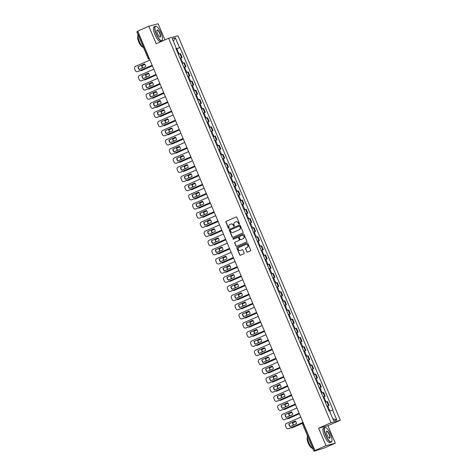 <?xml version="1.0" encoding="UTF-8"?>
<svg xmlns="http://www.w3.org/2000/svg" width="475" height="475" viewBox="0 0 475 475"><rect width="100%" height="100%" fill="white"/><g stroke="black" fill="none" stroke-linecap="round" stroke-linejoin="round"><path stroke-width="0.71" d="M239.192 224.028A0.439 0.416 -104.9 0 0 239.406 223.458L236.823 217.336A0.623 0.6 -104.9 0 0 236.027 217.004L226.183 221.32A0.623 0.6 -104.9 0 0 225.88 222.14L228.463 228.261A0.439 0.416 -104.9 0 0 229.021 228.493A0.439 0.416 -104.9 0 0 229.229 227.923L228.897 227.133A2.001 1.912 -104.9 0 1 229.87 224.521L230.69 224.158A2.001 1.912 -104.9 0 1 233.219 225.233L233.552 226.029A0.439 0.416 -104.9 0 0 234.104 226.26A0.439 0.416 -104.9 0 0 234.317 225.69L233.985 224.901A2.001 1.912 -104.9 0 1 234.959 222.288L235.778 221.926A2.001 1.912 -104.9 0 1 238.308 223.001L238.64 223.796A0.439 0.416 -104.9 0 0 239.192 224.028M246.798 251.786A0.623 0.6 -104.9 0 0 247.588 252.118L250.355 250.907A0.623 0.6 -104.9 0 0 250.658 250.088L247.784 243.289A0.623 0.6 -104.9 0 0 246.994 242.957L237.15 247.279A0.623 0.6 -104.9 0 0 236.847 248.092L239.715 254.891A0.623 0.6 -104.9 0 0 240.504 255.229L243.841 253.763A0.623 0.6 -104.9 0 0 244.144 252.949L242.915 250.04A0.623 0.6 -104.9 0 0 242.125 249.702L240.475 250.426A1.674 1.597 -104.9 0 1 238.313 249.417A1.674 1.597 -104.9 0 1 239.168 247.344L245.652 244.5A1.674 1.597 -104.9 0 1 247.813 245.516A1.674 1.597 -104.9 0 1 246.953 247.582L245.872 248.057A0.623 0.6 -104.9 0 0 245.569 248.876L246.988 251.732A0.623 0.6 -104.9 0 0 247.6 252.112M331.033 422.72L318.606 428.177L325.992 445.669L314.901 450.532L137.726 31.095L148.817 26.226L156.204 43.718L168.631 38.267L331.033 422.72L340.349 420.244L177.953 35.785L168.631 38.267M242.784 232.987A0.623 0.6 -104.9 0 0 243.087 232.174L240.213 225.376A0.623 0.6 -104.9 0 0 239.424 225.037L229.579 229.36A0.623 0.6 -104.9 0 0 229.277 230.173L232.144 236.972A0.623 0.6 -104.9 0 0 232.94 237.31L242.784 232.987M244.002 234.335L246.869 241.134A0.623 0.6 -104.9 0 1 246.567 241.947L236.722 246.27A0.623 0.6 -104.9 0 1 235.933 245.931L234.703 243.022A0.623 0.6 -104.9 0 1 235.006 242.208L239.002 240.457A0.623 0.6 -104.9 0 0 239.305 239.638L238.486 237.708A0.623 0.6 -104.9 0 0 237.696 237.369L233.54 239.198A0.439 0.416 -104.9 0 1 232.976 238.931A0.439 0.416 -104.9 0 1 233.201 238.391L243.212 233.997A0.623 0.6 -104.9 0 1 244.002 234.335M325.992 445.669L335.314 443.187L324.223 448.056L314.022 451.25L302.789 424.662L303.596 424.264L314.824 450.852L314.022 451.25M164.95 39.882L158.133 23.75L148.817 26.226M335.314 443.187L327.922 425.695L340.349 420.244M314.901 450.532L316.552 450.092L314.824 450.852M136.907 31.801L137.649 31.415L148.877 58.003A1.277 0.38 66.3 0 0 149.506 58.977M179.989 58.158L181.527 57.594L179.894 53.723L178.351 54.281M179.894 53.723L180.458 53.568L182.097 57.445L180.815 58.003M181.527 57.594L182.097 57.445M183.896 67.403L185.963 66.601L184.33 62.724L182.222 63.442M183.855 67.313L185.963 66.601M188.551 76.315L189.834 75.757L188.195 71.879L186.087 72.598M187.726 76.469L189.834 75.757M192.422 85.476L193.699 84.912L192.066 81.041L189.958 81.753M191.591 85.625L193.699 84.912M196.288 94.632L197.57 94.068L195.932 90.197L193.824 90.909M195.463 94.78L197.57 94.068M200.159 103.788L201.436 103.223L199.797 99.352L197.689 100.065M199.328 103.942L201.436 103.223M203.235 113.187L205.301 112.385L203.668 108.508L201.56 109.22M203.199 113.097L205.301 112.385M207.89 122.099L209.172 121.541L207.533 117.663L205.426 118.376M207.064 122.253L209.172 121.541M210.971 131.498L213.037 130.696L211.405 126.819L209.297 127.538M210.93 131.409L213.037 130.696M215.626 140.416L216.909 139.852L215.27 135.981L213.162 136.693M214.801 140.564L216.909 139.852M219.498 149.572L220.774 149.007L219.141 145.136L217.033 145.849M218.666 149.72L220.774 149.007M223.363 158.727L224.645 158.163L223.007 154.292L220.899 155.004M222.537 158.882L224.645 158.163M227.234 167.883L228.511 167.319L226.872 163.447L224.764 164.16M226.403 168.037L228.511 167.319M230.31 177.282L232.376 176.48L230.743 172.603L228.635 173.316M230.274 177.193L232.376 176.48M234.965 186.194L236.247 185.636L234.608 181.759L232.501 182.477M234.139 186.348L236.247 185.636M238.046 195.593L240.112 194.792L238.48 190.914L236.372 191.633M238.005 195.504L240.112 194.792M242.701 204.511L243.984 203.947L242.345 200.076L240.237 200.788M241.876 204.66L243.984 203.947M246.572 213.667L247.849 213.103L246.216 209.232L244.108 209.944M245.741 213.815L247.849 213.103M250.438 222.822L251.72 222.258L250.082 218.387L247.974 219.1M249.612 222.977L251.72 222.258M254.309 231.978L255.586 231.414L253.947 227.543L251.839 228.255M253.478 232.132L255.586 231.414M257.385 241.377L259.451 240.576L257.818 236.698L255.71 237.411M257.349 241.288L259.451 240.576M262.04 250.289L263.322 249.731L261.683 245.854L259.576 246.572M261.214 250.444L263.322 249.731M265.121 259.688L267.188 258.887L265.555 255.01L263.447 255.728M265.08 259.599L267.188 258.887M269.776 268.607L271.059 268.043L269.42 264.171L267.312 264.884M268.951 268.755L271.059 268.043M273.647 277.762L274.924 277.198L273.291 273.327L271.183 274.039M272.816 277.911L274.924 277.198M277.513 286.918L278.795 286.354L277.157 282.483L275.049 283.195M276.688 287.072L278.795 286.354M281.384 296.073L282.661 295.509L281.022 291.638L278.914 292.351M280.553 296.228L282.661 295.509M284.46 305.473L286.526 304.671L284.893 300.794L282.785 301.506M284.424 305.383L286.526 304.671M289.115 314.385L290.397 313.827L288.758 309.949L286.651 310.668M288.289 314.539L290.397 313.827M292.196 323.784L294.262 322.982L292.63 319.105L290.522 319.823M292.155 323.695L294.262 322.982M296.851 332.702L298.134 332.138L296.495 328.267L294.387 328.979M296.026 332.85L298.134 332.138M300.723 341.858L301.999 341.293L300.366 337.422L298.258 338.135M299.891 342.012L301.999 341.293M304.588 351.013L305.87 350.449L304.232 346.578L302.124 347.29M303.762 351.168L305.87 350.449M308.459 360.169L309.736 359.611L308.097 355.733L305.995 356.446M307.628 360.323L309.736 359.611M311.535 369.568L313.601 368.766L311.968 364.889L309.86 365.608M311.499 369.479L313.601 368.766M316.19 378.48L317.472 377.922L315.833 374.045L313.726 374.763M315.364 378.634L317.472 377.922M319.271 387.879L321.338 387.077L319.705 383.206L317.597 383.919M319.23 387.79L321.338 387.077M323.926 396.797L325.209 396.233L323.57 392.362L321.462 393.074M323.101 396.946L325.209 396.233M327.798 405.953L329.074 405.389L327.441 401.517L325.333 402.23M326.966 406.107L329.074 405.389M175.987 48.688L176.385 48.48L172.223 38.618L175.352 37.786L179.52 47.642L176.118 48.99M329.614 411.213L333.034 409.913L179.954 47.53L179.52 47.642M332.595 410.032L336.763 419.894L333.628 420.725L329.466 410.863L329.027 410.982L175.952 48.593L176.385 48.48M318.606 428.177L327.922 425.695M176.16 49.091L179.954 47.53M175.352 37.786L173.363 41.319M332.785 418.718L336.763 419.894M239.228 224.016A0.439 0.416 -104.9 0 1 238.824 223.743L238.492 222.953A2.001 1.912 -104.9 0 0 236.134 221.813M231.046 224.046A2.001 1.912 -104.9 0 1 233.403 225.186L233.742 225.975A0.439 0.416 -104.9 0 0 234.139 226.248M236.027 217.004L226.373 221.273A0.623 0.6 -104.9 0 0 226.064 222.086L228.653 228.208A0.439 0.416 -104.9 0 0 229.051 228.481M239.424 225.037L229.763 229.312A0.623 0.6 -104.9 0 0 229.461 230.126L232.334 236.924A0.623 0.6 -104.9 0 0 232.946 237.304M239.715 226.343A0.439 0.416 -104.9 0 0 239.162 226.106L230.523 229.9A0.439 0.416 -104.9 0 0 230.31 230.47L230.66 231.307A2.001 1.912 -104.9 0 0 233.189 232.382L239.097 229.793A2.001 1.912 -104.9 0 0 240.071 227.181L239.905 226.296A0.439 0.416 -104.9 0 0 239.352 226.058L239.281 226.076M233.017 232.447A2.001 1.912 -104.9 0 0 233.379 232.334L233.189 232.382M239.905 226.296L240.255 227.127A2.001 1.912 -104.9 0 1 239.287 229.74L233.379 232.334M237.886 237.322A0.623 0.6 -104.9 0 1 238.676 237.66L239.489 239.59A0.623 0.6 -104.9 0 1 239.186 240.403L235.19 242.155A0.623 0.6 -104.9 0 0 234.888 242.974L236.117 245.884A0.623 0.6 -104.9 0 0 236.728 246.264M243.212 233.997L233.385 238.343A0.439 0.416 -104.9 0 0 233.575 239.18M243.141 238.634A1.674 1.597 -104.9 0 0 242.06 235.475A1.674 1.597 -104.9 0 0 241.84 235.553L239.554 236.556A0.623 0.6 -104.9 0 0 239.252 237.369L240.071 239.305A0.623 0.6 -104.9 0 0 240.861 239.638L243.331 238.587A1.674 1.597 -104.9 0 0 242.25 235.428A1.674 1.597 -104.9 0 0 242.155 235.458M243.331 238.587L241.045 239.59M245.967 244.399A1.674 1.597 -104.9 0 1 247.998 245.462A1.674 1.597 -104.9 0 1 247.143 247.534L246.062 248.009A0.623 0.6 -104.9 0 0 245.759 248.823L246.988 251.732M240.344 250.479A1.674 1.597 -104.9 0 0 240.659 250.378L240.475 250.426M242.125 249.702L240.659 250.378M247.172 242.909L237.334 247.226A0.623 0.6 -104.9 0 0 237.031 248.045L239.905 254.843A0.623 0.6 -104.9 0 0 240.516 255.223M177.472 52.203L178.256 51.935L179.117 53.984M144.875 64.374L141.752 65.746A3.984 3.8 -104.9 0 0 142.524 68.032M140.119 70.591A1.912 1.823 -104.9 0 0 141.508 70.579L152.392 65.805M177.05 51.205L177.834 50.938L177.098 51.318M144.899 64.41L141.995 65.681A3.984 3.8 -104.9 0 0 142.743 67.937M152.404 65.841L141.752 70.52A1.912 1.823 75.1 0 1 141.378 70.632M144.507 63.935L138.267 66.672A3.984 3.8 75.1 0 0 139.407 69.403M152.172 65.301L138.023 71.511A1.912 1.823 75.1 0 1 137.649 71.624M138.023 66.737A3.984 3.8 75.1 0 0 139.193 69.493L145.647 66.66A3.984 3.8 75.1 0 0 144.477 63.905L138.267 66.672M149.952 60.04L135.577 66.352A1.912 1.823 -104.9 0 0 134.651 68.845L135.369 70.543A1.912 1.823 -104.9 0 0 137.786 71.571L138.023 71.511M152.16 65.265L137.786 71.571M181.343 61.358L182.121 61.097L182.988 63.139M148.74 73.53L145.617 74.902A3.984 3.8 -104.9 0 0 146.389 77.188M143.99 79.747A1.912 1.823 -104.9 0 0 145.38 79.741L156.257 74.967M180.922 60.361L181.699 60.099L180.969 60.473M180.025 58.247L180.809 57.986L181.699 60.099M148.764 73.566L145.861 74.836A3.984 3.8 -104.9 0 0 146.609 77.093M156.275 75.002L145.623 79.675A1.912 1.823 75.1 0 1 145.249 79.788M185.208 70.514L185.992 70.252L186.853 72.301M152.612 82.686L149.488 84.057A3.984 3.8 -104.9 0 0 150.26 86.343M147.856 88.902A1.912 1.823 -104.9 0 0 149.245 88.896L160.123 84.123M184.787 69.516L185.571 69.255L184.834 69.629M152.629 82.721L149.732 83.992A3.984 3.8 -104.9 0 0 150.48 86.248M160.14 84.158L149.488 88.831A1.912 1.823 75.1 0 1 149.114 88.95M148.378 73.091L142.132 75.828A3.984 3.8 75.1 0 0 143.272 78.559M156.043 74.456L141.894 80.667A1.912 1.823 75.1 0 1 141.52 80.78M141.894 75.893A3.984 3.8 75.1 0 0 143.058 78.648L149.512 75.816A3.984 3.8 75.1 0 0 148.348 73.061L142.132 75.828M153.823 69.196L139.442 75.507A1.912 1.823 -104.9 0 0 138.516 78.001L139.234 79.705A1.912 1.823 -104.9 0 0 141.651 80.732L141.894 80.667M156.026 74.421L141.651 80.732M152.243 82.246L146.003 84.983A3.984 3.8 75.1 0 0 147.137 87.715M159.909 83.612L145.76 89.823A1.912 1.823 75.1 0 1 145.386 89.935M145.76 85.049A3.984 3.8 75.1 0 0 146.923 87.81L153.383 84.978A3.984 3.8 75.1 0 0 152.214 82.217L146.003 84.983M157.688 78.351L143.313 84.663A1.912 1.823 -104.9 0 0 142.381 87.157L143.106 88.861A1.912 1.823 -104.9 0 0 145.516 89.888L145.76 89.823M159.897 83.576L145.516 89.888M156.435 34.081A7.784 2.328 66.3 0 0 162.349 39.947A7.784 2.328 66.3 0 0 160.983 32.87A7.784 2.328 66.3 0 0 156.412 26.416A7.784 2.328 66.3 0 0 156.435 34.081M162.308 40.06A7.974 2.387 -113.7 0 1 162.272 40.179A7.974 2.387 -113.7 0 1 161.749 40.85A7.974 2.387 -113.7 0 1 156.216 34.17A7.974 2.387 -113.7 0 1 155.343 26.25A7.974 2.387 -113.7 0 1 156.186 26.315A7.974 2.387 -113.7 0 1 156.299 26.368M157.575 33.778A3.889 1.164 -113.7 0 1 156.893 30.24A3.889 1.164 -113.7 0 1 159.849 33.173A3.889 1.164 -113.7 0 1 159.861 37.002A3.889 1.164 -113.7 0 1 157.575 33.778M159.748 36.943A3.699 1.104 66.3 0 0 160.033 36.937A3.699 1.104 66.3 0 0 159.624 33.262A3.699 1.104 66.3 0 0 157.059 30.162A3.699 1.104 66.3 0 0 156.857 30.364M143.652 47.928A7.974 2.387 -113.7 0 1 139.383 41.557A7.974 2.387 -113.7 0 1 137.952 34.426M142.452 46.793A5.742 1.716 -113.7 0 1 138.753 41.943A5.742 1.716 -113.7 0 1 137.898 36.421M161.749 40.85L160.52 41.384A7.974 2.387 -113.7 0 1 154.987 34.705A7.974 2.387 -113.7 0 1 154.114 26.784L155.343 26.25M325.927 435.326A7.784 2.328 66.3 0 0 331.841 441.192A7.784 2.328 66.3 0 0 330.475 434.114A7.784 2.328 66.3 0 0 325.903 427.66A7.784 2.328 66.3 0 0 325.927 435.326M331.799 441.305A7.974 2.387 -113.7 0 1 331.764 441.423A7.974 2.387 -113.7 0 1 331.241 442.094A7.974 2.387 -113.7 0 1 325.707 435.409A7.974 2.387 -113.7 0 1 324.835 427.494A7.974 2.387 -113.7 0 1 325.678 427.559A7.974 2.387 -113.7 0 1 325.791 427.613M327.067 435.023A3.889 1.164 -113.7 0 1 326.384 431.484A3.889 1.164 -113.7 0 1 329.341 434.417A3.889 1.164 -113.7 0 1 329.353 438.247A3.889 1.164 -113.7 0 1 327.067 435.023M329.234 438.188A3.699 1.104 66.3 0 0 329.525 438.182A3.699 1.104 66.3 0 0 329.116 434.506A3.699 1.104 66.3 0 0 326.551 431.407A3.699 1.104 66.3 0 0 326.349 431.609M313.144 449.172A7.974 2.387 -113.7 0 1 308.875 442.795A7.974 2.387 -113.7 0 1 307.444 435.67M311.944 448.038A5.742 1.716 -113.7 0 1 308.245 443.187A5.742 1.716 -113.7 0 1 307.39 437.665M331.241 442.094L330.012 442.629A7.974 2.387 -113.7 0 1 324.478 435.949A7.974 2.387 -113.7 0 1 323.606 428.028L324.835 427.494M189.074 79.669L189.857 79.408L190.724 81.457M156.477 91.847L153.354 93.213A3.984 3.8 -104.9 0 0 154.126 95.499M151.727 98.058A1.912 1.823 -104.9 0 0 153.116 98.052L163.994 93.278M188.652 78.672L189.436 78.411L188.706 78.785M187.762 76.558L188.545 76.297L189.436 78.411M156.501 91.877L153.597 93.147A3.984 3.8 -104.9 0 0 154.345 95.404M164.006 93.314L153.354 97.987A1.912 1.823 75.1 0 1 152.98 98.105M192.945 88.825L193.729 88.564L194.59 90.612M160.342 101.003L157.225 102.368A3.984 3.8 -104.9 0 0 157.997 104.66M155.592 107.213A1.912 1.823 -104.9 0 0 156.982 107.207L167.859 102.434M192.523 87.827L193.307 87.566L192.571 87.94M191.633 85.714L192.411 85.452L193.307 87.566M160.366 101.032L157.468 102.309A3.984 3.8 -104.9 0 0 158.217 104.559M167.877 102.469L157.225 107.142A1.912 1.823 75.1 0 1 156.851 107.261M196.81 97.981L197.594 97.719L198.461 99.768M164.213 110.158L161.09 111.53A3.984 3.8 -104.9 0 0 161.862 113.816M159.458 116.369A1.912 1.823 -104.9 0 0 160.853 116.363L171.73 111.589M196.389 96.983L197.172 96.722L196.436 97.102M195.498 94.875L196.282 94.608L197.172 96.722M164.237 110.188L161.334 111.465A3.984 3.8 -104.9 0 0 162.082 113.715M171.742 111.625L161.09 116.298A1.912 1.823 75.1 0 1 160.716 116.417M156.109 91.402L149.868 94.139A3.984 3.8 75.1 0 0 151.008 96.87M163.78 92.768L149.631 98.978A1.912 1.823 75.1 0 1 149.257 99.097M149.631 94.204A3.984 3.8 75.1 0 0 150.795 96.965L157.249 94.133A3.984 3.8 75.1 0 0 156.085 91.372L149.868 94.139M161.559 87.507L147.179 93.818A1.912 1.823 -104.9 0 0 146.252 96.312L146.971 98.016A1.912 1.823 -104.9 0 0 149.387 99.043L149.631 98.978M163.762 92.732L149.387 99.043M159.98 100.558L153.74 103.295A3.984 3.8 75.1 0 0 154.874 106.026M167.645 101.923L153.496 108.134A1.912 1.823 75.1 0 1 153.122 108.252M153.496 103.36A3.984 3.8 75.1 0 0 154.66 106.121L161.114 103.289A3.984 3.8 75.1 0 0 159.95 100.528L153.74 103.295M165.425 96.668L151.05 102.974A1.912 1.823 -104.9 0 0 150.118 105.468L150.836 107.172A1.912 1.823 -104.9 0 0 153.253 108.199L153.496 108.134M167.633 101.888L153.003 108.288M163.845 109.713L157.605 112.456A3.984 3.8 75.1 0 0 158.745 115.182M171.517 111.085L157.368 117.289A1.912 1.823 75.1 0 1 156.987 117.408M157.362 112.516A3.984 3.8 75.1 0 0 158.531 115.277L164.985 112.444A3.984 3.8 75.1 0 0 163.822 109.683L157.605 112.456M169.29 105.824L154.915 112.13A1.912 1.823 -104.9 0 0 153.989 114.623L154.708 116.327A1.912 1.823 -104.9 0 0 157.124 117.355L157.368 117.289M171.499 111.049L157.124 117.355M200.682 107.142L201.459 106.875L202.326 108.923M168.079 119.314L164.962 120.686A3.984 3.8 -104.9 0 0 165.733 122.972M163.329 125.531A1.912 1.823 -104.9 0 0 164.718 125.519L175.596 120.745M200.26 106.145L201.038 105.877L200.308 106.258M199.363 104.031L200.147 103.764L201.038 105.877M168.102 119.344L165.199 120.62A3.984 3.8 -104.9 0 0 165.953 122.877M175.613 120.781L164.962 125.459A1.912 1.823 75.1 0 1 164.588 125.572M167.717 118.869L161.476 121.612A3.984 3.8 75.1 0 0 162.61 124.337M175.382 120.24L161.233 126.445A1.912 1.823 75.1 0 1 160.859 126.564M161.233 121.677A3.984 3.8 75.1 0 0 162.397 124.432L168.851 121.6A3.984 3.8 75.1 0 0 167.687 118.845L161.476 121.612M173.161 114.98L158.787 121.285A1.912 1.823 -104.9 0 0 157.854 123.785L158.573 125.483A1.912 1.823 -104.9 0 0 160.989 126.51L161.233 126.445M175.364 120.205L160.989 126.51M204.547 116.298L205.331 116.031L206.192 118.079M171.95 128.47L168.827 129.841A3.984 3.8 -104.9 0 0 169.599 132.127M167.194 134.686A1.912 1.823 -104.9 0 0 168.583 134.68L179.467 129.901M204.125 115.3L204.909 115.033L204.173 115.413M171.974 128.505L169.07 129.776A3.984 3.8 -104.9 0 0 169.818 132.032M179.479 129.936L168.827 134.615A1.912 1.823 75.1 0 1 168.453 134.728M171.582 128.03L165.342 130.768A3.984 3.8 75.1 0 0 166.482 133.499M179.247 129.396L165.098 135.607A1.912 1.823 75.1 0 1 164.724 135.719M165.098 130.833A3.984 3.8 75.1 0 0 166.268 133.588L172.722 130.756A3.984 3.8 75.1 0 0 171.552 128.001L165.342 130.768M177.027 124.135L162.652 130.447A1.912 1.823 -104.9 0 0 161.726 132.941L162.444 134.639A1.912 1.823 -104.9 0 0 164.861 135.666L165.098 135.607M179.235 129.36L164.861 135.666M208.418 125.453L209.196 125.192L210.063 127.235M175.815 137.625L172.692 138.997A3.984 3.8 -104.9 0 0 173.464 141.283M171.065 143.842A1.912 1.823 -104.9 0 0 172.455 143.836L183.332 139.062M207.997 124.456L208.774 124.195L208.044 124.569M207.1 122.342L207.884 122.081L208.774 124.195M175.839 137.661L172.936 138.932A3.984 3.8 -104.9 0 0 173.684 141.188M183.35 139.098L172.698 143.771A1.912 1.823 75.1 0 1 172.324 143.883M175.453 137.186L169.213 139.923A3.984 3.8 75.1 0 0 170.347 142.654M183.118 138.552L168.969 144.762A1.912 1.823 75.1 0 1 168.595 144.875M168.969 139.988A3.984 3.8 75.1 0 0 170.133 142.749L176.587 139.911A3.984 3.8 75.1 0 0 175.423 137.156L169.213 139.923M180.898 133.291L166.517 139.602A1.912 1.823 -104.9 0 0 165.591 142.096L166.309 143.8A1.912 1.823 -104.9 0 0 168.726 144.827L168.969 144.762M183.101 138.516L168.726 144.827M212.283 134.609L213.067 134.348L213.928 136.396M179.687 146.781L176.563 148.153A3.984 3.8 -104.9 0 0 177.335 150.438M174.931 152.998A1.912 1.823 -104.9 0 0 176.32 152.992L187.197 148.218M211.862 133.612L212.646 133.35L211.909 133.724M179.704 146.817L176.807 148.087A3.984 3.8 -104.9 0 0 177.555 150.343M187.215 148.253L176.563 152.926A1.912 1.823 75.1 0 1 176.189 153.045M179.318 146.342L173.078 149.079A3.984 3.8 75.1 0 0 174.212 151.81M186.984 147.707L172.835 153.918A1.912 1.823 75.1 0 1 172.461 154.031M172.835 149.144A3.984 3.8 75.1 0 0 173.998 151.905L180.458 149.073A3.984 3.8 75.1 0 0 179.289 146.312L173.078 149.079M184.763 142.447L170.388 148.758A1.912 1.823 -104.9 0 0 169.462 151.252L170.181 152.956A1.912 1.823 -104.9 0 0 172.591 153.983L172.835 153.918M186.972 147.672L172.591 153.983M216.149 143.765L216.933 143.503L217.799 145.552M183.552 155.942L180.429 157.308A3.984 3.8 -104.9 0 0 181.201 159.594M178.802 162.153A1.912 1.823 -104.9 0 0 180.191 162.147L191.069 157.373M215.727 142.767L216.511 142.506L215.781 142.88M214.837 140.653L215.62 140.392L216.511 142.506M183.576 155.972L180.672 157.243A3.984 3.8 -104.9 0 0 181.42 159.499M191.081 157.409L180.429 162.082A1.912 1.823 75.1 0 1 180.055 162.201M220.02 152.92L220.804 152.659L221.665 154.708M187.417 165.098L184.3 166.464A3.984 3.8 -104.9 0 0 185.072 168.756M182.667 171.309A1.912 1.823 -104.9 0 0 184.057 171.303L194.934 166.529M219.598 151.923L220.382 151.662L219.646 152.036M218.708 149.809L219.486 149.548L220.382 151.662M187.441 165.128L184.543 166.404A3.984 3.8 -104.9 0 0 185.292 168.655M194.952 166.565L184.3 171.237A1.912 1.823 75.1 0 1 183.926 171.356M223.885 162.082L224.669 161.815L225.536 163.863M191.288 174.254L188.165 175.625A3.984 3.8 -104.9 0 0 188.937 177.911M186.533 180.47A1.912 1.823 -104.9 0 0 187.928 180.458L198.805 175.685M223.464 161.078L224.248 160.817L223.511 161.197M222.573 158.971L223.357 158.703L224.248 160.817M191.312 174.283L188.409 175.56A3.984 3.8 -104.9 0 0 189.157 177.816M198.817 175.72L188.165 180.393A1.912 1.823 75.1 0 1 187.791 180.512M227.757 171.237L228.534 170.97L229.401 173.019M195.154 183.409L192.037 184.781A3.984 3.8 -104.9 0 0 192.808 187.067M190.404 189.626A1.912 1.823 -104.9 0 0 191.793 189.614L202.671 184.84M227.335 170.24L228.113 169.973L227.382 170.353M226.438 168.126L227.222 167.859L228.113 169.973M195.178 183.439L192.274 184.716A3.984 3.8 -104.9 0 0 193.028 186.972M202.688 184.876L192.037 189.555A1.912 1.823 75.1 0 1 191.662 189.667M231.622 180.393L232.406 180.132L233.267 182.174M199.025 192.565L195.902 193.937A3.984 3.8 -104.9 0 0 196.674 196.223M194.269 198.782A1.912 1.823 -104.9 0 0 195.658 198.776L206.542 194.002M231.2 179.396L231.984 179.128L231.248 179.508M199.049 192.601L196.145 193.871A3.984 3.8 -104.9 0 0 196.893 196.127M206.554 194.032L195.902 198.71A1.912 1.823 75.1 0 1 195.528 198.823M235.493 189.549L236.271 189.287L237.138 191.33M202.89 201.721L199.767 203.092A3.984 3.8 -104.9 0 0 200.539 205.378M198.14 207.937A1.912 1.823 -104.9 0 0 199.53 207.931L210.407 203.158M235.072 188.551L235.849 188.29L235.119 188.664M234.175 186.438L234.959 186.176L235.849 188.29M202.914 201.756L200.011 203.027A3.984 3.8 -104.9 0 0 200.759 205.283M210.425 203.193L199.773 207.866A1.912 1.823 75.1 0 1 199.399 207.979M183.184 155.497L176.943 158.234A3.984 3.8 75.1 0 0 178.083 160.966M190.855 156.863L176.706 163.073A1.912 1.823 75.1 0 1 176.332 163.192M176.706 158.3A3.984 3.8 75.1 0 0 177.87 161.061L184.324 158.228A3.984 3.8 75.1 0 0 183.16 155.467L176.943 158.234M188.634 151.608L174.254 157.914A1.912 1.823 -104.9 0 0 173.328 160.408L174.046 162.112A1.912 1.823 -104.9 0 0 176.463 163.139L176.706 163.073M190.837 156.827L176.463 163.139M187.055 164.653L180.815 167.396A3.984 3.8 75.1 0 0 181.949 170.121M194.72 166.018L180.571 172.229A1.912 1.823 75.1 0 1 180.197 172.348M180.571 167.455A3.984 3.8 75.1 0 0 181.735 170.216L188.189 167.384A3.984 3.8 75.1 0 0 187.025 164.623L180.815 167.396M192.5 160.764L178.125 167.069A1.912 1.823 -104.9 0 0 177.193 169.563L177.911 171.267A1.912 1.823 -104.9 0 0 180.328 172.294L180.571 172.229M194.708 165.983L180.078 172.383M190.92 173.808L184.68 176.552A3.984 3.8 75.1 0 0 185.82 179.277M198.592 175.18L184.442 181.385A1.912 1.823 75.1 0 1 184.062 181.503M184.437 176.617A3.984 3.8 75.1 0 0 185.606 179.372L192.06 176.54A3.984 3.8 75.1 0 0 190.897 173.779L184.68 176.552M196.365 169.919L181.99 176.225A1.912 1.823 -104.9 0 0 181.064 178.725L181.783 180.423A1.912 1.823 -104.9 0 0 184.199 181.45L184.442 181.385M198.574 175.144L184.199 181.45M194.792 182.97L188.551 185.707A3.984 3.8 75.1 0 0 189.685 188.433M202.457 184.336L188.308 190.54A1.912 1.823 75.1 0 1 187.934 190.659M188.308 185.773A3.984 3.8 75.1 0 0 189.472 188.527L195.926 185.695A3.984 3.8 75.1 0 0 194.762 182.94L188.551 185.707M200.236 179.075L185.862 185.387A1.912 1.823 -104.9 0 0 184.929 187.88L185.648 189.578A1.912 1.823 -104.9 0 0 188.064 190.606L188.308 190.54M202.439 184.3L188.064 190.606M198.657 192.126L192.417 194.863A3.984 3.8 75.1 0 0 193.557 197.594M206.322 193.491L192.173 199.702A1.912 1.823 75.1 0 1 191.799 199.815M192.173 194.928A3.984 3.8 75.1 0 0 193.343 197.683L199.797 194.851A3.984 3.8 75.1 0 0 198.627 192.096L192.417 194.863M204.102 188.231L189.727 194.542A1.912 1.823 -104.9 0 0 188.801 197.036L189.519 198.734A1.912 1.823 -104.9 0 0 191.936 199.761L192.173 199.702M206.31 193.456L191.936 199.761M202.528 201.281L196.288 204.018A3.984 3.8 75.1 0 0 197.422 206.75M210.193 202.647L196.044 208.857A1.912 1.823 75.1 0 1 195.67 208.97M196.044 204.084A3.984 3.8 75.1 0 0 197.208 206.845L203.662 204.007A3.984 3.8 75.1 0 0 202.498 201.252L196.288 204.018M207.973 197.386L193.592 203.698A1.912 1.823 -104.9 0 0 192.666 206.192L193.384 207.896A1.912 1.823 -104.9 0 0 195.801 208.923L196.044 208.857M210.176 202.611L195.801 208.923M239.358 198.704L240.142 198.443L241.003 200.492M206.762 210.882L203.638 212.248A3.984 3.8 -104.9 0 0 204.41 214.534M202.006 217.093A1.912 1.823 -104.9 0 0 203.395 217.087L214.273 212.313M238.937 197.707L239.721 197.446L238.984 197.82M206.779 210.912L203.882 212.183A3.984 3.8 -104.9 0 0 204.63 214.439M214.29 212.349L203.638 217.022A1.912 1.823 75.1 0 1 203.264 217.14M206.393 210.437L200.153 213.174A3.984 3.8 75.1 0 0 201.287 215.905M214.059 211.803L199.91 218.013A1.912 1.823 75.1 0 1 199.536 218.132M199.91 213.239A3.984 3.8 75.1 0 0 201.073 216L207.533 213.168A3.984 3.8 75.1 0 0 206.364 210.407L200.153 213.174M211.838 206.542L197.463 212.853A1.912 1.823 -104.9 0 0 196.537 215.347L197.256 217.051A1.912 1.823 -104.9 0 0 199.666 218.078L199.91 218.013M214.047 211.767L199.666 218.078M243.224 207.86L244.007 207.599L244.874 209.647M210.627 220.038L207.504 221.403A3.984 3.8 -104.9 0 0 208.276 223.689M205.877 226.248A1.912 1.823 -104.9 0 0 207.266 226.243L218.144 221.469M242.808 206.862L243.586 206.601L242.856 206.975M241.912 204.749L242.695 204.487L243.586 206.601M210.651 220.067L207.747 221.344A3.984 3.8 -104.9 0 0 208.495 223.594M218.156 221.504L207.504 226.177A1.912 1.823 75.1 0 1 207.13 226.296M210.259 219.592L204.018 222.33A3.984 3.8 75.1 0 0 205.158 225.061M217.93 220.958L203.781 227.169A1.912 1.823 75.1 0 1 203.407 227.287M203.781 222.395A3.984 3.8 75.1 0 0 204.945 225.156L211.399 222.324A3.984 3.8 75.1 0 0 210.235 219.563L204.018 222.33M215.709 215.703L201.329 222.009A1.912 1.823 -104.9 0 0 200.402 224.503L201.121 226.207A1.912 1.823 -104.9 0 0 203.537 227.234L203.781 227.169M217.912 220.922L203.537 227.234M247.095 217.016L247.879 216.754L248.74 218.803M214.492 229.193L211.375 230.565A3.984 3.8 -104.9 0 0 212.147 232.851M209.742 235.404A1.912 1.823 -104.9 0 0 211.132 235.398L222.009 230.624M246.673 216.018L247.457 215.757L246.721 216.137M245.783 213.91L246.561 213.643L247.457 215.757M214.516 229.223L211.618 230.5A3.984 3.8 -104.9 0 0 212.367 232.75M222.027 230.66L211.375 235.333A1.912 1.823 75.1 0 1 211.001 235.452M214.13 228.748L207.89 231.491A3.984 3.8 75.1 0 0 209.024 234.217M221.795 230.114L207.646 236.324A1.912 1.823 75.1 0 1 207.272 236.443M207.646 231.551A3.984 3.8 75.1 0 0 208.81 234.312L215.264 231.479A3.984 3.8 75.1 0 0 214.1 228.718L207.89 231.491M219.575 224.859L205.2 231.165A1.912 1.823 -104.9 0 0 204.268 233.658L204.986 235.362A1.912 1.823 -104.9 0 0 207.403 236.39L207.646 236.324M221.783 230.084L207.153 236.479M250.96 226.177L251.744 225.91L252.611 227.958M218.363 238.349L215.24 239.721A3.984 3.8 -104.9 0 0 216.012 242.007M213.607 244.566A1.912 1.823 -104.9 0 0 215.003 244.554L225.88 239.78M250.539 225.18L251.322 224.912L250.586 225.292M249.648 223.066L250.432 222.799L251.322 224.912M218.387 238.379L215.484 239.655A3.984 3.8 -104.9 0 0 216.232 241.912M225.892 239.816L215.24 244.488A1.912 1.823 75.1 0 1 214.866 244.607M217.995 237.904L211.755 240.647A3.984 3.8 75.1 0 0 212.895 243.372M225.667 239.275L211.518 245.48A1.912 1.823 75.1 0 1 211.138 245.599M211.512 240.712A3.984 3.8 75.1 0 0 212.681 243.467L219.135 240.635A3.984 3.8 75.1 0 0 217.972 237.874L211.755 240.647M223.44 234.015L209.065 240.32A1.912 1.823 -104.9 0 0 208.139 242.82L208.857 244.518A1.912 1.823 -104.9 0 0 211.274 245.545L211.518 245.48M225.649 239.24L211.274 245.545M254.832 235.333L255.609 235.066L256.476 237.114M222.229 247.505L219.112 248.876A3.984 3.8 -104.9 0 0 219.883 251.162M217.479 253.721A1.912 1.823 -104.9 0 0 218.868 253.709L229.746 248.936M254.41 234.335L255.188 234.068L254.458 234.448M253.513 232.222L254.297 231.954L255.188 234.068M222.252 247.534L219.349 248.811A3.984 3.8 -104.9 0 0 220.103 251.067M229.763 248.971L219.112 253.65A1.912 1.823 75.1 0 1 218.737 253.763M221.867 247.065L215.626 249.803A3.984 3.8 75.1 0 0 216.76 252.534M229.532 248.431L215.383 254.642A1.912 1.823 75.1 0 1 215.009 254.754M215.383 249.868A3.984 3.8 75.1 0 0 216.547 252.623L223.001 249.791A3.984 3.8 75.1 0 0 221.837 247.036L215.626 249.803M227.311 243.17L212.937 249.482A1.912 1.823 -104.9 0 0 212.004 251.976L212.723 253.674A1.912 1.823 -104.9 0 0 215.139 254.701L215.383 254.642M229.514 248.395L215.139 254.701M258.697 244.488L259.481 244.227L260.342 246.27M226.1 256.66L222.977 258.032A3.984 3.8 -104.9 0 0 223.749 260.318M221.344 262.877A1.912 1.823 -104.9 0 0 222.733 262.871L233.617 258.097M258.275 243.491L259.059 243.23L258.323 243.604M226.124 256.696L223.22 257.967A3.984 3.8 -104.9 0 0 223.968 260.223M233.629 258.133L222.977 262.806A1.912 1.823 75.1 0 1 222.603 262.918M225.732 256.221L219.492 258.958A3.984 3.8 75.1 0 0 220.632 261.689M233.397 257.587L219.248 263.797A1.912 1.823 75.1 0 1 218.874 263.91M219.248 259.023A3.984 3.8 75.1 0 0 220.418 261.778L226.872 258.946A3.984 3.8 75.1 0 0 225.702 256.191L219.492 258.958M231.177 252.326L216.802 258.637A1.912 1.823 -104.9 0 0 215.876 261.131L216.594 262.835A1.912 1.823 -104.9 0 0 219.011 263.863L219.248 263.797M233.385 257.551L219.011 263.863M262.568 253.644L263.346 253.383L264.213 255.431M229.965 265.816L226.848 267.188A3.984 3.8 -104.9 0 0 227.614 269.473M225.215 272.033A1.912 1.823 -104.9 0 0 226.605 272.027L237.482 267.253M262.147 252.647L262.924 252.385L262.194 252.759M261.25 250.533L262.034 250.272L262.924 252.385M229.989 265.852L227.086 267.122A3.984 3.8 -104.9 0 0 227.834 269.378M237.5 267.288L226.848 271.961A1.912 1.823 75.1 0 1 226.474 272.074M229.603 265.377L223.363 268.114A3.984 3.8 75.1 0 0 224.497 270.845M237.268 266.742L223.119 272.953A1.912 1.823 75.1 0 1 222.745 273.066M223.119 268.179A3.984 3.8 75.1 0 0 224.283 270.94L230.737 268.108A3.984 3.8 75.1 0 0 229.573 265.347L223.363 268.114M235.048 261.482L220.667 267.793A1.912 1.823 -104.9 0 0 219.741 270.287L220.459 271.991A1.912 1.823 -104.9 0 0 222.876 273.018L223.119 272.953M237.251 266.707L222.876 273.018M266.433 262.8L267.217 262.538L268.078 264.587M233.837 274.978L230.713 276.343A3.984 3.8 -104.9 0 0 231.485 278.629M229.081 281.188A1.912 1.823 -104.9 0 0 230.47 281.182L241.348 276.408M266.012 261.802L266.796 261.541L266.059 261.915M233.854 275.007L230.957 276.278A3.984 3.8 -104.9 0 0 231.705 278.534M241.365 276.444L230.713 281.117A1.912 1.823 75.1 0 1 230.339 281.236M233.468 274.532L227.228 277.269A3.984 3.8 75.1 0 0 228.362 280.001M241.134 275.898L226.985 282.108A1.912 1.823 75.1 0 1 226.611 282.227M226.985 277.335A3.984 3.8 75.1 0 0 228.148 280.096L234.608 277.263A3.984 3.8 75.1 0 0 233.439 274.502L227.228 277.269M238.913 270.637L224.538 276.949A1.912 1.823 -104.9 0 0 223.612 279.442L224.331 281.147A1.912 1.823 -104.9 0 0 226.741 282.174L226.985 282.108M241.122 275.862L226.741 282.174M270.299 271.955L271.082 271.694L271.949 273.743M237.702 284.133L234.579 285.499A3.984 3.8 -104.9 0 0 235.351 287.791M232.952 290.344A1.912 1.823 -104.9 0 0 234.341 290.338L245.219 285.564M269.883 270.958L270.661 270.697L269.931 271.071M268.987 268.844L269.77 268.583L270.661 270.697M237.726 284.163L234.822 285.439A3.984 3.8 -104.9 0 0 235.57 287.69M245.231 285.6L234.585 290.272A1.912 1.823 75.1 0 1 234.205 290.391M237.334 283.688L231.093 286.425A3.984 3.8 75.1 0 0 232.233 289.156M245.005 285.053L230.856 291.264A1.912 1.823 75.1 0 1 230.482 291.383M230.856 286.49A3.984 3.8 75.1 0 0 232.02 289.251L238.474 286.419A3.984 3.8 75.1 0 0 237.31 283.658L231.093 286.425M242.784 279.799L228.404 286.104A1.912 1.823 -104.9 0 0 227.477 288.598L228.196 290.302A1.912 1.823 -104.9 0 0 230.612 291.329L230.856 291.264M244.987 285.018L230.612 291.329M274.17 281.111L274.954 280.85L275.815 282.898M241.567 293.289L238.45 294.66A3.984 3.8 -104.9 0 0 239.222 296.946M236.817 299.499A1.912 1.823 -104.9 0 0 238.207 299.493L249.084 294.72M273.748 280.113L274.532 279.852L273.796 280.232M272.858 278.006L273.636 277.738L274.532 279.852M241.591 293.318L238.693 294.595A3.984 3.8 -104.9 0 0 239.442 296.845M249.102 294.755L238.45 299.428A1.912 1.823 75.1 0 1 238.076 299.547M241.205 292.843L234.965 295.587A3.984 3.8 75.1 0 0 236.099 298.312M248.87 294.215L234.721 300.42A1.912 1.823 75.1 0 1 234.347 300.538M234.721 295.646A3.984 3.8 75.1 0 0 235.885 298.407L242.339 295.575A3.984 3.8 75.1 0 0 241.175 292.814L234.965 295.587M246.65 288.954L232.275 295.26A1.912 1.823 -104.9 0 0 231.343 297.754L232.061 299.458A1.912 1.823 -104.9 0 0 234.478 300.485L234.721 300.42M248.858 294.179L234.228 300.574M278.035 290.272L278.819 290.005L279.686 292.054M245.438 302.444L242.315 303.816A3.984 3.8 -104.9 0 0 243.087 306.102M240.683 308.661A1.912 1.823 -104.9 0 0 242.078 308.649L252.955 303.875M277.614 289.275L278.397 289.008L277.661 289.388M276.723 287.161L277.507 286.894L278.397 289.008M245.462 302.474L242.559 303.751A3.984 3.8 -104.9 0 0 243.307 306.007M252.967 303.911L242.315 308.59A1.912 1.823 75.1 0 1 241.941 308.702M245.07 301.999L238.83 304.742A3.984 3.8 75.1 0 0 239.97 307.468M252.742 303.371L238.592 309.575A1.912 1.823 75.1 0 1 238.213 309.694M238.587 304.808A3.984 3.8 75.1 0 0 239.756 307.562L246.21 304.73A3.984 3.8 75.1 0 0 245.047 301.975L238.83 304.742M250.515 298.11L236.14 304.416A1.912 1.823 -104.9 0 0 235.214 306.915L235.933 308.613A1.912 1.823 -104.9 0 0 238.349 309.641L238.592 309.575M252.724 303.335L238.349 309.641M281.907 299.428L282.684 299.161L283.551 301.209M249.304 311.6L246.187 312.972A3.984 3.8 -104.9 0 0 246.958 315.258M244.554 317.817A1.912 1.823 -104.9 0 0 245.943 317.811L256.821 313.031M281.485 298.431L282.263 298.163L281.533 298.543M280.588 296.317L281.372 296.056L282.263 298.163M249.328 311.636L246.424 312.906A3.984 3.8 -104.9 0 0 247.178 315.162M256.838 313.067L246.187 317.745A1.912 1.823 75.1 0 1 245.812 317.858M248.942 311.161L242.701 313.898A3.984 3.8 75.1 0 0 243.835 316.629M256.607 312.526L242.458 318.737A1.912 1.823 75.1 0 1 242.084 318.85M242.458 313.963A3.984 3.8 75.1 0 0 243.622 316.718L250.076 313.886A3.984 3.8 75.1 0 0 248.912 311.131L242.701 313.898M254.386 307.266L240.012 313.577A1.912 1.823 -104.9 0 0 239.079 316.071L239.798 317.769A1.912 1.823 -104.9 0 0 242.214 318.796L242.458 318.737M256.589 312.491L242.214 318.796M285.772 308.584L286.556 308.322L287.417 310.365M253.175 320.756L250.052 322.127A3.984 3.8 -104.9 0 0 250.824 324.413M248.419 326.972A1.912 1.823 -104.9 0 0 249.808 326.966L260.692 322.192M285.35 307.586L286.134 307.325L285.398 307.699M253.199 320.791L250.295 322.062A3.984 3.8 -104.9 0 0 251.043 324.318M260.704 322.228L250.052 326.901A1.912 1.823 75.1 0 1 249.678 327.014M252.807 320.316L246.567 323.053A3.984 3.8 75.1 0 0 247.707 325.785M260.472 321.682L246.323 327.892A1.912 1.823 75.1 0 1 245.949 328.005M246.323 323.119A3.984 3.8 75.1 0 0 247.493 325.88L253.947 323.042A3.984 3.8 75.1 0 0 252.777 320.287L246.567 323.053M258.252 316.421L243.877 322.733A1.912 1.823 -104.9 0 0 242.951 325.227L243.669 326.931A1.912 1.823 -104.9 0 0 246.086 327.958L246.323 327.892M260.46 321.646L246.086 327.958M289.643 317.739L290.421 317.478L291.288 319.527M257.04 329.911L253.923 331.283A3.984 3.8 -104.9 0 0 254.689 333.569M252.29 336.128A1.912 1.823 -104.9 0 0 253.68 336.122L264.557 331.348M289.222 316.742L289.999 316.481L289.269 316.855M288.325 314.628L289.109 314.367L289.999 316.481M257.064 329.947L254.161 331.218A3.984 3.8 -104.9 0 0 254.909 333.474M264.575 331.384L253.923 336.057A1.912 1.823 75.1 0 1 253.549 336.175M256.678 329.472L250.438 332.209A3.984 3.8 75.1 0 0 251.572 334.94M264.343 330.838L250.194 337.048A1.912 1.823 75.1 0 1 249.82 337.161M250.194 332.274A3.984 3.8 75.1 0 0 251.358 335.035L257.812 332.203A3.984 3.8 75.1 0 0 256.648 329.442L250.438 332.209M262.123 325.577L247.742 331.888A1.912 1.823 -104.9 0 0 246.816 334.382L247.534 336.086A1.912 1.823 -104.9 0 0 249.951 337.113L250.194 337.048M264.326 330.802L249.951 337.113M293.508 326.895L294.292 326.634L295.153 328.682M260.912 339.073L257.788 340.438A3.984 3.8 -104.9 0 0 258.56 342.724M256.156 345.283A1.912 1.823 -104.9 0 0 257.545 345.277L268.423 340.504M293.087 325.897L293.871 325.636L293.134 326.01M260.929 339.103L258.032 340.373A3.984 3.8 -104.9 0 0 258.78 342.629M268.44 340.539L257.788 345.212A1.912 1.823 75.1 0 1 257.414 345.331M260.543 338.628L254.303 341.365A3.984 3.8 75.1 0 0 255.437 344.096M268.209 339.993L254.06 346.204A1.912 1.823 75.1 0 1 253.686 346.322M254.06 341.43A3.984 3.8 75.1 0 0 255.223 344.191L261.683 341.359A3.984 3.8 75.1 0 0 260.514 338.598L254.303 341.365M265.988 334.733L251.613 341.044A1.912 1.823 -104.9 0 0 250.687 343.538L251.406 345.242A1.912 1.823 -104.9 0 0 253.816 346.269L254.06 346.204M268.197 339.957L253.816 346.269M297.38 336.051L298.158 335.789L299.024 337.838M264.777 348.228L261.654 349.594A3.984 3.8 -104.9 0 0 262.426 351.886M260.027 354.439A1.912 1.823 -104.9 0 0 261.416 354.433L272.294 349.659M296.958 335.053L297.736 334.792L297.006 335.166M296.062 332.939L296.845 332.678L297.736 334.792M264.801 348.258L261.897 349.535A3.984 3.8 -104.9 0 0 262.645 351.785M272.306 349.695L261.66 354.368A1.912 1.823 75.1 0 1 261.28 354.487M264.415 347.783L258.168 350.526A3.984 3.8 75.1 0 0 259.308 353.252M272.08 349.149L257.931 355.359A1.912 1.823 75.1 0 1 257.557 355.478M257.931 350.586A3.984 3.8 75.1 0 0 259.095 353.347L265.549 350.514A3.984 3.8 75.1 0 0 264.385 347.753L258.168 350.526M269.859 343.894L255.479 350.2A1.912 1.823 -104.9 0 0 254.553 352.693L255.271 354.397A1.912 1.823 -104.9 0 0 257.688 355.425L257.931 355.359M272.062 349.113L257.688 355.425M301.245 345.212L302.029 344.945L302.89 346.993M268.642 357.384L265.525 358.756A3.984 3.8 -104.9 0 0 266.297 361.042M263.892 363.595A1.912 1.823 -104.9 0 0 265.282 363.589L276.159 358.815M300.823 344.209L301.607 343.947L300.871 344.327M299.933 342.101L300.711 341.834L301.607 343.947M268.666 357.414L265.768 358.69A3.984 3.8 -104.9 0 0 266.517 360.941M276.177 358.851L265.525 363.523A1.912 1.823 75.1 0 1 265.151 363.642M268.28 356.939L262.04 359.682A3.984 3.8 75.1 0 0 263.174 362.407M275.945 358.31L261.796 364.515A1.912 1.823 75.1 0 1 261.422 364.634M261.796 359.747A3.984 3.8 75.1 0 0 262.96 362.502L269.414 359.67A3.984 3.8 75.1 0 0 268.25 356.909L262.04 359.682M273.725 353.05L259.35 359.355A1.912 1.823 -104.9 0 0 258.418 361.855L259.136 363.553A1.912 1.823 -104.9 0 0 261.553 364.58L261.796 364.515M275.933 358.275L261.303 364.669M305.11 354.368L305.894 354.101L306.761 356.149M272.513 366.54L269.39 367.911A3.984 3.8 -104.9 0 0 270.162 370.197M267.757 372.756A1.912 1.823 -104.9 0 0 269.153 372.744L280.03 367.971M304.689 353.37L305.473 353.103L304.736 353.483M303.798 351.257L304.582 350.989L305.473 353.103M272.537 366.569L269.634 367.846A3.984 3.8 -104.9 0 0 270.382 370.102M280.042 368.006L269.39 372.685A1.912 1.823 75.1 0 1 269.016 372.798M272.145 366.1L265.905 368.838A3.984 3.8 75.1 0 0 267.045 371.563M279.817 367.466L265.668 373.671A1.912 1.823 75.1 0 1 265.288 373.789M265.662 368.903A3.984 3.8 75.1 0 0 266.831 371.658L273.285 368.826A3.984 3.8 75.1 0 0 272.122 366.071L265.905 368.838M277.59 362.205L263.215 368.517A1.912 1.823 -104.9 0 0 262.289 371.011L263.007 372.709A1.912 1.823 -104.9 0 0 265.424 373.736L265.668 373.671M279.799 367.43L265.424 373.736M308.982 363.523L309.759 363.262L310.626 365.305M276.379 375.695L273.262 377.067A3.984 3.8 -104.9 0 0 274.033 379.353M271.629 381.912A1.912 1.823 -104.9 0 0 273.018 381.906L283.896 377.132M308.56 362.526L309.338 362.259L308.608 362.639M307.663 360.412L308.447 360.151L309.338 362.259M276.402 375.731L273.499 377.002A3.984 3.8 -104.9 0 0 274.253 379.258M283.913 377.162L273.262 381.841A1.912 1.823 75.1 0 1 272.887 381.953M276.017 375.256L269.776 377.993A3.984 3.8 75.1 0 0 270.91 380.724M283.682 376.622L269.533 382.832A1.912 1.823 75.1 0 1 269.159 382.945M269.533 378.058A3.984 3.8 75.1 0 0 270.697 380.813L277.151 377.981A3.984 3.8 75.1 0 0 275.987 375.226L269.776 377.993M281.461 371.361L267.087 377.673A1.912 1.823 -104.9 0 0 266.154 380.166L266.873 381.864A1.912 1.823 -104.9 0 0 269.289 382.892L269.533 382.832M283.664 376.586L269.289 382.892M312.847 372.679L313.631 372.418L314.492 374.46M280.25 384.851L277.127 386.223A3.984 3.8 -104.9 0 0 277.899 388.508M275.494 391.067A1.912 1.823 -104.9 0 0 276.883 391.062L287.767 386.288M312.425 371.682L313.209 371.42L312.473 371.794M280.274 384.887L277.37 386.157A3.984 3.8 -104.9 0 0 278.118 388.413M287.779 386.323L277.127 390.996A1.912 1.823 75.1 0 1 276.753 391.109M279.882 384.412L273.642 387.149A3.984 3.8 75.1 0 0 274.782 389.88M287.547 385.777L273.398 391.988A1.912 1.823 75.1 0 1 273.024 392.101M273.398 387.214A3.984 3.8 75.1 0 0 274.568 389.975L281.022 387.137A3.984 3.8 75.1 0 0 279.852 384.382L273.642 387.149M285.327 380.517L270.952 386.828A1.912 1.823 -104.9 0 0 270.026 389.322L270.744 391.026A1.912 1.823 -104.9 0 0 273.161 392.053L273.398 391.988M287.535 385.742L273.161 392.053M316.718 381.835L317.496 381.573L318.363 383.622M284.115 394.012L280.998 395.378A3.984 3.8 -104.9 0 0 281.764 397.664M279.365 400.223A1.912 1.823 -104.9 0 0 280.755 400.217L291.632 395.443M316.297 380.837L317.074 380.576L316.344 380.95M315.4 378.723L316.184 378.462L317.074 380.576M284.139 394.042L281.236 395.313A3.984 3.8 -104.9 0 0 281.984 397.569M291.65 395.479L280.998 400.152A1.912 1.823 75.1 0 1 280.624 400.271M283.753 393.567L277.513 396.304A3.984 3.8 75.1 0 0 278.647 399.036M291.418 394.933L277.269 401.143A1.912 1.823 75.1 0 1 276.895 401.256M277.269 396.37A3.984 3.8 75.1 0 0 278.433 399.131L284.887 396.298A3.984 3.8 75.1 0 0 283.723 393.537L277.513 396.304M289.198 389.672L274.817 395.984A1.912 1.823 -104.9 0 0 273.891 398.478L274.609 400.182A1.912 1.823 -104.9 0 0 277.026 401.209L277.269 401.143M291.401 394.897L277.026 401.209M320.583 390.99L321.367 390.729L322.228 392.777M287.987 403.168L284.863 404.534A3.984 3.8 -104.9 0 0 285.635 406.82M283.231 409.379A1.912 1.823 -104.9 0 0 284.62 409.373L295.498 404.599M320.162 389.993L320.946 389.732L320.209 390.106M288.004 403.198L285.107 404.474A3.984 3.8 -104.9 0 0 285.855 406.725M295.515 404.635L284.863 409.308A1.912 1.823 75.1 0 1 284.489 409.426M287.618 402.723L281.378 405.46A3.984 3.8 75.1 0 0 282.512 408.191M295.284 404.088L281.135 410.299A1.912 1.823 75.1 0 1 280.761 410.418M281.135 405.525A3.984 3.8 75.1 0 0 282.298 408.286L288.758 405.454A3.984 3.8 75.1 0 0 287.589 402.693L281.378 405.46M293.063 398.834L278.688 405.139A1.912 1.823 -104.9 0 0 277.762 407.633L278.481 409.337A1.912 1.823 -104.9 0 0 280.891 410.364L281.135 410.299M295.272 404.053L280.891 410.364M324.455 400.146L325.233 399.885L326.099 401.933M291.852 412.324L288.729 413.695A3.984 3.8 -104.9 0 0 289.501 415.981M287.102 418.534A1.912 1.823 -104.9 0 0 288.491 418.528L299.369 413.755M324.033 399.148L324.811 398.887L324.081 399.261M323.137 397.035L323.92 396.773L324.811 398.887M291.876 412.353L288.972 413.63A3.984 3.8 -104.9 0 0 289.72 415.88M299.381 413.79L288.735 418.463A1.912 1.823 75.1 0 1 288.355 418.582M291.49 411.878L285.243 414.622A3.984 3.8 75.1 0 0 286.383 417.347M299.155 413.244L285.006 419.455A1.912 1.823 75.1 0 1 284.632 419.573M285.006 414.681A3.984 3.8 75.1 0 0 286.17 417.442L292.624 414.61A3.984 3.8 75.1 0 0 291.46 411.849L285.243 414.622M296.934 407.989L282.554 414.295A1.912 1.823 -104.9 0 0 281.627 416.789L282.346 418.493A1.912 1.823 -104.9 0 0 284.762 419.52L285.006 419.455M299.137 413.214L284.762 419.52M328.32 409.308L329.104 409.04L329.959 411.077M295.723 421.479L292.6 422.851A3.984 3.8 -104.9 0 0 293.372 425.137M290.967 427.696A1.912 1.823 -104.9 0 0 292.357 427.684L303.234 422.91M327.898 408.31L328.682 408.043L327.946 408.423M327.008 406.196L327.786 405.929L328.682 408.043M295.741 421.509L292.843 422.786A3.984 3.8 -104.9 0 0 293.592 425.042M303.252 422.946L292.6 427.619A1.912 1.823 75.1 0 1 292.226 427.738M295.355 421.034L289.115 423.777A3.984 3.8 75.1 0 0 290.249 426.503M303.02 422.406L288.871 428.61A1.912 1.823 75.1 0 1 288.497 428.729M288.871 423.843A3.984 3.8 75.1 0 0 290.035 426.598L296.489 423.765A3.984 3.8 75.1 0 0 295.325 421.004L289.115 423.777M300.8 417.145L286.425 423.451A1.912 1.823 -104.9 0 0 285.493 425.95L286.211 427.648A1.912 1.823 -104.9 0 0 288.628 428.676L288.871 428.61M303.008 422.37L288.378 428.765M324.639 396.387L323 392.51M320.773 387.226L319.135 383.355M316.902 378.07L315.269 374.199M313.037 368.915L311.398 365.043M309.166 359.759L307.533 355.888M305.3 350.603L303.662 346.726M301.429 341.448L299.796 337.571M297.564 332.292L295.925 328.415M293.698 323.131L292.06 319.259M289.827 313.975L288.194 310.104M285.962 304.819L284.323 300.948M282.091 295.664L280.458 291.793M278.225 286.508L276.587 282.631M274.354 277.353L272.721 273.475M270.489 268.197L268.85 264.32M266.623 259.035L264.985 255.164M262.752 249.88L261.119 246.008M258.887 240.724L257.248 236.853M255.016 231.568L253.383 227.691M251.15 222.413L249.512 218.536M247.279 213.257L245.646 209.38M243.414 204.096L241.775 200.224M239.548 194.94L237.91 191.069M235.677 185.784L234.044 181.913M231.812 176.629L230.173 172.757M227.941 167.473L226.308 163.596M224.075 158.317L222.437 154.44M220.204 149.162L218.571 145.285M216.339 140L214.7 136.129M212.473 130.845L210.835 126.973M208.602 121.689L206.969 117.818M204.737 112.533L203.098 108.662M200.866 103.378L199.233 99.501M197 94.222L195.362 90.345M193.129 85.067L191.496 81.189M189.264 75.905L187.625 72.034M185.398 66.749L183.76 62.878M328.504 405.543L326.871 401.666M149.061 57.926L148.075 58.401A1.277 1.277 0 0 0 149.572 59.137A1.277 1.217 -104.9 0 1 148.135 58.395L136.847 31.813M303.774 424.187L303.596 424.264A1.277 0.38 66.3 0 1 303.353 423.189M302.854 424.656L302.789 424.662A1.277 1.277 0 0 1 303.305 423.077M161.09 116.298L160.598 116.452M188.165 180.393L187.672 180.547M215.24 244.488L214.748 244.643M242.315 308.59L241.822 308.738M269.39 372.685L268.897 372.833M176.938 48.824L177.834 50.938M184.674 67.141L185.571 69.255M204.013 112.925L204.909 115.033M211.749 131.237L212.646 133.35M231.093 177.021L231.984 179.128M238.824 195.332L239.721 197.446M258.168 241.116L259.059 243.23M265.899 259.427L266.796 261.541M285.243 305.211L286.134 307.325M292.974 323.522L293.871 325.636M312.318 369.307L313.209 371.42M320.049 387.618L320.946 389.732"/></g></svg>
